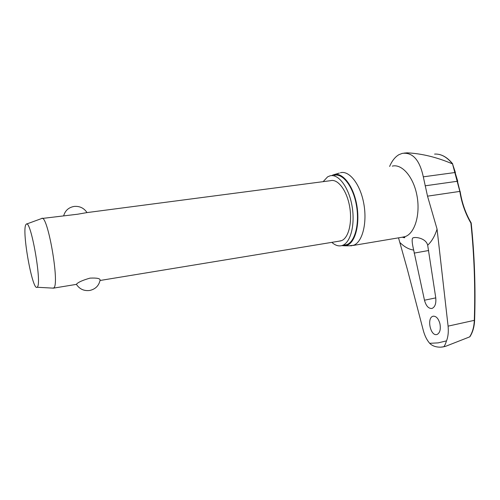 <?xml version="1.0" encoding="UTF-8"?>
<svg xmlns="http://www.w3.org/2000/svg" width="500" height="500" viewBox="0 0 500 500"><rect width="100%" height="100%" fill="white"/><g stroke="black" fill="none" stroke-linecap="round" stroke-linejoin="round"><path stroke-width="0.75" d="M470.913 223.125L471.181 222.944C465.594 213.35 461.906 202.825 460.131 191.375L459.837 191.406C461.619 202.9 465.312 213.475 470.913 223.125C474.25 255.356 475.387 287.738 474.312 320.262C474.062 326.869 472.512 332.406 469.656 336.887L469.944 336.681C472.781 332.219 474.338 326.75 474.606 320.281L474.606 320.281C475.681 287.694 474.544 255.256 471.188 222.963M442.719 346.969L440.769 347.156C436.006 347.25 432.312 345.969 429.694 343.312L438.137 342.875L446.506 340.863C448.119 336.844 448.644 331.931 448.088 326.138L474.606 320.281M331.831 242.356C335.231 245.419 338.6 246.494 341.938 245.575L342.762 245.281C350.9 242.113 355.381 223.75 351.912 205.287C348.544 186.794 338.225 173.487 329.956 175.856L327.612 176.856L323.131 181.656M344.194 245.194L347.025 244.569C355.231 241.394 359.769 223.062 356.306 204.65C352.95 186.2 342.575 172.931 334.244 175.306M349.119 245.781L353.762 245.212C362.481 241.919 367.381 222.738 363.762 203.444C360.25 184.112 349.263 170.238 340.419 172.731M331.731 175.6L333.137 174.9C341.594 171.3 352.675 184.262 356.463 203.425C360.363 222.537 355.75 242.006 347.181 245.281L345.325 245.812L341.725 245.631M439.944 323.781C440.894 329.338 439.944 332.894 437.1 334.456L436.613 334.575C430.387 336.019 426.65 317.956 432.887 316.288L433.237 316.194C436.25 316.069 438.488 318.6 439.944 323.781M435.725 297.562C436.312 303.325 435.119 306.931 432.15 308.381L431.819 308.469C428.469 308.644 426.025 305.894 424.475 300.212L413.675 250.062C411.944 242.781 411.694 238.725 412.906 237.887L413.244 237.781C416.119 236.762 426.044 238.406 427.681 245.219L435.725 297.562M389.619 166.462C392 160.85 395.106 156.925 398.925 154.681L402.244 153.381C412.625 152.075 419.644 159.887 423.3 176.831L427.525 196.163L437.062 229.119L448.088 326.138M429.694 343.312C426.875 340.075 424.744 335.788 423.3 330.45L407.375 269.438L398.519 237.844M469.656 336.887L445.6 346.319L443.2 346.887M41.594 218.538C47.337 212.744 59.925 284.012 53.831 287.9L52.581 288.106M42.225 218.456L77.706 214.213L86.969 212.594L330.575 180.681C337.725 178.625 346.606 190.094 349.525 205.987C352.531 221.85 348.744 237.738 341.719 240.569L339.206 241.144M76.45 284.431L76.494 284.175C78.125 282.262 82.619 280.244 89.975 278.131C96.919 277.794 100.294 278.481 100.094 280.188C98.881 285.744 95.431 289.169 89.756 290.469C83.994 291.169 79.531 289.113 76.375 284.3M37.344 287.025L37.094 287.256C32.525 291.312 21.756 231.669 25.781 224.781L26.25 224.163C30.738 218.875 42.138 283.4 37.344 287.025M434.581 154.088C440.9 153.688 446.887 156.95 452.525 163.881L455.419 172.613M452.525 163.881L459.837 191.406L427.525 196.163M446.506 340.863C445.431 344.162 444.5 346.125 443.725 346.763L440.769 347.15M337.044 174.35L336.181 175.05M346.112 244.875L347.144 245.294M452.444 163.863C436.881 157.244 421.806 153.569 407.206 152.831L403.931 153.119M457.75 181.281L455.094 172.512L423.3 176.831M459.988 191.406L457.444 181.256L425.125 185.812M402.113 237.237L405.344 236.544C414.862 233.162 420.525 214.394 416.975 195.675C413.55 176.919 401.925 163.569 392.275 166.125M427.681 245.219C431.675 241.519 434.8 236.15 437.062 229.119M400.225 242.806C404.494 246.988 408.975 249.406 413.675 250.062M414.131 253.106L428.688 250.506M435.775 297.881L424.475 300.212M334.613 174.469L339.338 173.081M352.925 245.506L404.431 236.85L404.825 237.519C404.775 237.869 403.975 237.769 402.431 237.213M414.4 237.587L413.244 237.781M53.556 288.131L76.325 284.387M100.044 280.487L340.919 240.863M37.094 287.256L53.513 288.156M87.013 212.587C84.031 208.119 79.831 206.056 74.425 206.4M74.144 206.431C68.731 207.406 65.256 210.475 63.712 215.644M26.531 224.062L41.556 218.562M438.85 154.369C443.862 155.431 448.494 158.631 452.756 163.962M443.725 346.763L445.6 346.319M433.494 316.15L432.894 316.281M345.325 245.812L351.825 245.763M346.194 244.862L341.938 245.575"/></g></svg>
